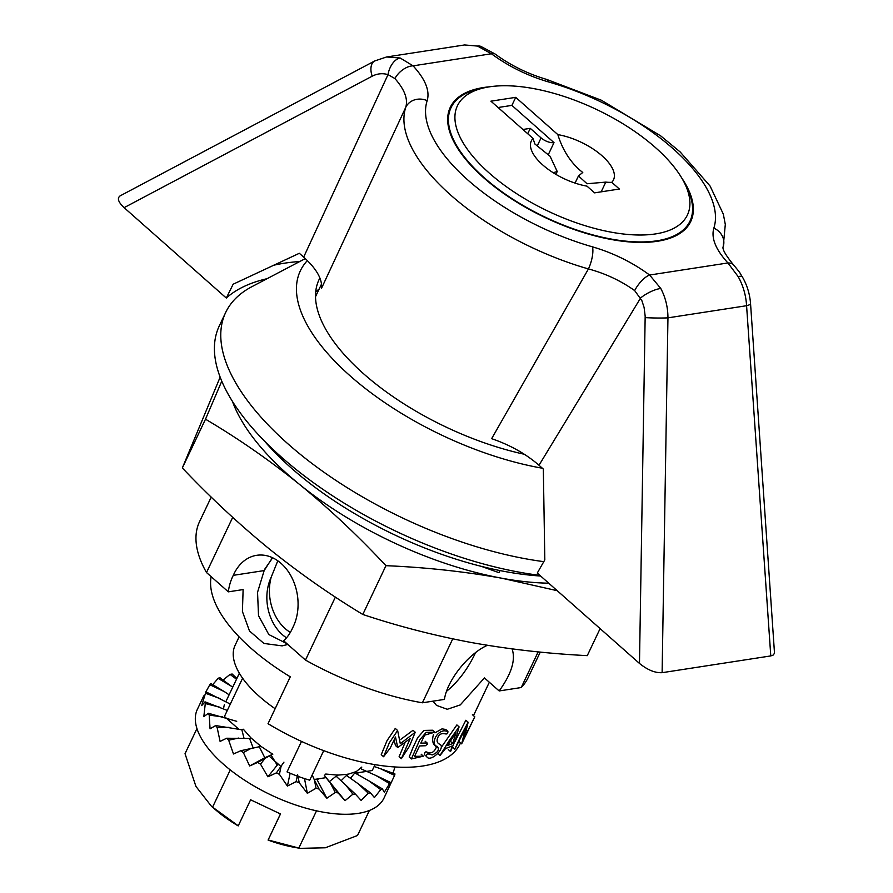 <?xml version="1.0" encoding="UTF-8"?>
<svg xmlns="http://www.w3.org/2000/svg" width="893" height="893" viewBox="0 0 893 893"><rect width="100%" height="100%" fill="white"/><g stroke="black" fill="none" stroke-linecap="round" stroke-linejoin="round"><path stroke-width="1.34" d="M452.751 638.863L422.389 702.791L444.446 699.398C446.98 680.566 468.323 653.698 487.422 645.293M475.578 652.593C467.977 668.745 458.299 681.649 446.533 691.327M512.057 648.876C515.864 659.726 511.566 673.746 499.165 690.948L484.43 677.921L460.263 704.923L447.259 709.288L436.476 705.347L433.016 701.15M272.465 557.701L264.161 570.582L257.541 592.316L258.524 615.679L268.804 634.532L286.843 643.607M335.377 597.093L305.473 660.072L283.65 640.772A45.465 34.157 -98.8 0 0 292.658 627.824A45.465 34.157 -98.8 0 0 281.105 563.405A45.465 34.157 -98.8 0 0 256.682 555.312A45.465 34.157 -98.8 0 0 233.307 575.338L264.161 570.582M464.46 737.518L474.797 716.8L461.659 743.836L465.566 728.253L454.827 749.171L461.067 735.464L468.133 722.258L464.46 737.518M445.663 748.434L439.981 755.534L449.079 740.855L459.08 726.869L455.575 739.493L450.563 751.56L452.037 745.979A152.1 67.299 -154.6 0 1 445.663 748.434M459.08 726.857L456.881 724.915L441.711 746.749M447.895 731.367C447.906 737.138 443.308 730.742 438.787 735.575C436.197 740.152 436.599 743.076 440.003 744.327C446.009 748.01 430.091 762.935 426.731 756.672C425.358 751.995 430.649 754.808 432.379 754.875C438.095 752.341 439.702 749.506 437.213 746.381C431.118 745.376 434.858 732.003 444.212 730.764L447.895 731.367L445.741 729.481L442.046 728.855L434.936 732.852M433.44 734.649C431.754 740.61 432.781 744.639 436.521 746.727C434.757 751.437 432.022 753.469 428.294 752.81C425.715 751.125 424.465 751.772 424.577 754.764L426.731 756.672M452.829 743.434L455.977 732.584L447.616 745.432A152.1 67.299 25.4 0 0 452.829 743.434L450.619 741.469L450.954 740.33M450.05 741.726A148.796 65.836 25.4 0 0 450.619 741.469M460.554 742.864L460.085 743.858A148.796 65.836 -154.6 0 1 268.023 723.698L290.281 676.816A148.796 65.836 -154.6 0 1 211.15 576.655M287.825 644.467L282.121 645.873L263.915 643.44L249.482 630.971L242.416 611.493L243.119 589.57L228.329 591.847L206.506 572.547A181.859 80.47 -154.6 0 1 199.541 521.668L211.217 497.1M397.619 730.496L395.286 728.431L387.026 740.643L381.244 754.674L383.577 756.739M404.786 743.222L399.104 756.706L401.359 758.693L410.188 738.556L397.731 747.53L395.499 737.004L390.286 747.977L383.566 756.728L389.393 742.697L397.631 730.507L400.298 743.69L415.234 732.26L409.418 746.269L401.359 758.693M415.245 732.26L413.024 730.295L400.946 739.248M394.114 739.929L395.443 745.51L397.731 747.53M434.746 732.148L432.58 730.228L424.019 730.418L417.656 737.73L413.024 747.508L409.195 757.018L411.383 758.961L419.844 739.694L426.184 732.349L434.779 732.182L424.633 735.151L420.826 743.166L427.01 742.976L427.345 744.204L425.414 745.744L419.509 745.945L414.553 756.371L423.382 756.17L411.383 758.95M468.133 722.258L465.856 720.249L454.928 741.636M538.166 651.879L521.222 687.543L499.165 690.948M232.705 517.371L206.506 572.547M233.307 575.338A45.465 34.157 -98.8 0 0 228.329 591.847M422.389 702.791A181.859 80.47 -154.6 0 1 305.473 660.072M540.265 652.08L528.109 677.687A181.859 80.47 -154.6 0 1 521.222 687.543M315.687 292.056A177.729 78.64 -154.6 0 1 319.181 288.997M319.884 277.991A177.729 78.64 25.4 0 0 319.024 279.688A177.729 78.64 25.4 0 0 524.314 454.258M542.375 468.222A198.391 87.782 -154.6 0 1 350.257 375.975A198.391 87.782 -154.6 0 1 307.371 260.577M543.781 561.652A247.997 109.727 -154.6 0 1 306.254 459.069A247.997 109.727 -154.6 0 1 225.661 312.494A247.997 109.727 -154.6 0 1 251.882 286.686L305.306 258.602M539.885 575.36A247.997 109.727 -154.6 0 1 300.952 473.29A247.997 109.727 -154.6 0 1 219.298 325.889L225.661 312.494M277.801 560.793L271.171 577.28A42.161 31.668 -98.8 0 0 290.348 632.389M264.987 568.796L272.131 558.516A49.595 37.26 -98.8 0 1 272.945 557.924M271.171 577.28A41.335 31.054 -98.8 0 0 286.519 637.803M750.555 303.709C749.852 294.199 747.173 285.347 742.518 277.165A16.532 4.443 -30 0 0 738.12 276.551C743.121 285.481 745.945 295.203 746.581 305.719A16.532 2.634 -4 0 0 750.555 303.709L774.51 653.274L773.092 655.127L770.782 655.92L662.115 672.686C655.094 673.043 647.548 669.962 639.477 663.432L537.285 573.06L544.819 559.844L543.335 469.082L539.004 465.253C525.832 453.834 510.037 444.971 491.641 438.675L588.431 268.927A16.532 5.213 -74 0 0 592.472 246.848A157.068 69.498 -154.6 0 1 427.178 100.663A16.532 14.801 18.1 0 0 405.735 107.35C408.201 99.112 404.585 89.512 394.907 78.551L388.02 74.621A16.532 9.879 -73.2 0 1 400.176 58L413.091 65.848C425.347 79.22 430.035 90.829 427.178 100.663M639.477 663.432L645.17 316.133L644.087 307.393L641.833 300.539L634.666 290.593C620.713 280.692 605.309 273.47 588.431 268.927A173.599 76.809 -154.6 0 1 405.735 107.35L321.547 288.238C322.395 279.051 316.423 268.67 303.665 257.117L299.334 253.288L233.151 284.208L226.309 298.039A257.91 114.125 -154.6 0 1 267.13 278.672M394.907 78.551A16.532 9.868 -43.1 0 1 413.091 65.848L491.407 53.77L477.498 46.079A16.532 10.582 -72 0 1 480.735 46.336L464.583 44.951L386.636 56.985L400.176 58M634.666 290.593A16.532 6.139 -53.2 0 1 649.624 275.033L660.787 288.484C665.519 297.458 667.908 307.237 667.953 317.852A16.532 1.016 0.9 0 1 645.17 317.607M539.004 465.253L640.605 297.994A16.532 5.146 -27.9 0 1 660.787 288.484M477.498 46.079L464.583 44.951M386.513 56.996L374.714 60.958L120.187 195.835C116.905 198.157 118.211 202.097 124.116 207.656L226.309 298.039M494.945 53.915A16.532 6.139 -53.2 0 0 491.407 53.77C508.653 66.439 527.696 75.838 548.548 81.944A16.532 5.213 -74 0 0 546.739 79.444C527.752 73.851 510.483 65.334 494.945 53.915L480.735 46.336M738.12 276.551L727.929 262.955A16.532 9.868 -43.1 0 1 733.655 265.054L733.655 265.054C725.473 254.952 721.99 248.823 723.196 246.669L725.306 224.444L723.33 214.153L710.102 186.057L680.187 151.966L660.697 135.881L601.369 100.228L546.739 79.444M592.472 246.848C613.324 252.965 632.367 262.352 649.624 275.033L727.929 262.955C715.684 249.582 710.984 237.973 713.842 228.128A16.532 14.801 18.1 0 1 723.196 246.669M303.665 257.117L388.02 74.621C382.572 73.036 377.292 73.561 372.191 76.195A16.532 9.689 -117.9 0 1 374.714 60.958M272.867 557.891L272.131 558.516M273.269 265.333A257.91 114.125 -154.6 0 1 299.802 261.504M375.038 764.654L372.247 770.525L355.291 773.137M326.068 777.647L314.191 779.477M323.724 750.645L309.704 780.169A81.006 35.843 -154.6 0 1 297.961 776.33M297.291 776.084A81.006 35.843 -154.6 0 1 287.033 771.887L301.51 741.413M281.206 766.73L269.184 756.103M238.766 729.201L224.422 716.51L242.606 678.211M223.596 708.852A81.006 35.843 -154.6 0 1 224.4 704.733M681.794 178.064A133.09 58.893 -154.6 0 1 690.735 221.486A133.09 58.893 -154.6 0 1 545.255 217.602A133.09 58.893 -154.6 0 1 450.284 107.316A133.09 58.893 -154.6 0 1 489.587 86.8M239.357 673.233L225.862 701.664M275.133 708.718A96.723 42.797 -154.6 0 1 235.127 645.248L239.101 636.876M533.043 138.437L490.916 101.177L515.719 97.348L557.846 134.609A68.181 51.225 -98.8 0 0 582.772 172.472L578.452 175.943L587.058 183.757L605.789 182.105A68.181 51.225 -98.8 0 0 611.794 182.328L619.374 189.026L594.571 192.855L586.991 186.146A45.465 20.115 -154.6 0 1 534.137 155.315A45.465 20.115 -154.6 0 1 533.043 138.437A68.181 51.225 81.2 0 0 534.952 144.052L550.088 156.275L557.221 171.512L553.582 172.606A68.181 51.225 81.2 0 0 554.854 173.744M605.789 182.105L601.179 191.839M655.562 233.91A127.308 56.326 -154.6 0 1 491.987 175.452A127.308 56.326 -154.6 0 1 484.319 87.782A127.308 56.326 -154.6 0 1 596.58 109.493A127.308 56.326 -154.6 0 1 684.362 182.775A127.308 56.326 -154.6 0 1 655.562 233.91M684.362 182.775L686.817 187.664A132.264 58.525 -154.6 0 1 689.988 221.129A132.264 58.525 -154.6 0 1 656.891 240.797A132.264 58.525 -154.6 0 1 512.415 198.916A132.264 58.525 -154.6 0 1 451.032 107.662A132.264 58.525 -154.6 0 1 478.972 88.965L484.319 87.782M515.719 97.348L511.901 105.385L554.006 142.634A9.923 4.387 25.4 0 1 541.058 137.902L530.263 128.346L522.918 129.485M511.901 105.385L498.082 107.517M530.263 128.346L527.707 133.727M554.006 142.634L548.425 154.4M557.846 134.609A45.465 20.115 -154.6 0 1 602.072 155.806A45.465 20.115 -154.6 0 1 611.794 182.328M196.951 728.576L185.03 753.692L195.947 786.443L211.529 806.379L238.264 825.813L250.609 799.793L280.491 813.958L268.09 840.079L280.447 813.936M268.134 839.978L299.97 848.35L325.32 847.792L357.524 835.491L369.412 810.453M268.09 840.079A82.669 36.58 25.4 0 0 293.797 847.223L299.97 848.35M243.343 729.235L250.955 737.886L260.957 746.381L272.812 754.239L271.059 755.031L277.232 765.122L267.9 776.81L260.51 764.118A103.331 45.722 -154.6 0 1 257.72 762.41L249.649 765.96L243.354 752.565A103.331 45.722 -154.6 0 1 240.898 750.689L233.486 753.982L228.675 740.185A103.331 45.722 -154.6 0 1 226.666 738.232L220.091 741.413L217.133 727.527A103.331 45.722 -154.6 0 1 215.659 725.574L210.056 728.8L209.208 715.126A103.331 45.722 -154.6 0 1 208.337 713.261L203.827 716.677L205.278 703.539A103.331 45.722 -154.6 0 1 205.033 701.842L201.673 705.593L205.49 693.258A103.331 45.722 -154.6 0 1 205.892 691.818L209.833 684.741A103.331 45.722 -154.6 0 1 210.871 683.614L224.344 691.617L209.833 684.741M325.755 774.041L337.788 775.124L348.091 774.231L356.296 771.563L361.81 767.087M394.572 775.403L380.161 768.572L394.974 773.963A103.331 45.722 -154.6 0 1 394.572 775.403L384.035 798.018A103.331 45.722 -154.6 0 1 271.081 795.004A103.331 45.722 -154.6 0 1 197.353 709.377L203.738 695.915M394.963 766.964L393.009 773.249M390.42 784.579L390.621 782.469A103.331 45.722 -154.6 0 1 389.594 783.607L384.325 792.214L382.327 788.854A103.331 45.722 -154.6 0 1 380.708 789.624L374.413 797.572L370.428 792.817A103.331 45.722 -154.6 0 1 368.307 793.196L361.129 800.429L355.47 794.19A103.331 45.722 -154.6 0 1 352.925 794.167L345.033 800.664L338.101 792.917A103.331 45.722 -154.6 0 1 335.243 792.493L326.849 798.253L319.069 789.055A103.331 45.722 -154.6 0 1 316.033 788.24L307.359 793.319L299.222 782.77A103.331 45.722 -154.6 0 1 296.13 781.598L287.412 786.063L279.409 774.331A103.331 45.722 -154.6 0 1 276.406 772.858L267.9 776.81M212.668 684.674L218.138 678.367A103.331 45.722 -154.6 0 1 219.756 677.586L232.705 687.253M223.06 680.031L230.037 674.405A103.331 45.722 -154.6 0 1 232.158 674.014L236.879 678.446M236.399 677.999L237.382 677.396M229.11 694.81L224.344 691.617M230.316 704.086L205.892 691.818M220.303 698.65L205.49 693.258M227.302 710.437L205.033 701.842M219.756 707.2L205.278 703.539M236.712 721.31L208.337 713.261M237.415 728.007L237.527 728.956M222.725 716.912L209.208 715.126M243.097 729.201L241.869 729.793L215.659 725.574M241.869 729.793L244.012 738.277M229.088 727.349L217.133 727.527M250.955 737.886L249.56 738.489L226.666 738.232M249.56 738.489L253.255 748.133M238.554 738.065L228.675 740.185M260.957 746.381L240.898 750.689M259.428 747.028L264.819 757.744L249.649 765.96M250.721 748.58L243.354 752.565M271.059 755.031L257.72 762.41M264.819 757.744L272.812 754.239M265.042 758.447L260.51 764.118M283.941 762.153L276.406 772.858M277.232 765.122L278.649 764.475M290.125 773.226L287.412 786.063M280.904 767.221L279.409 774.331M299.222 782.77L297.615 774.532L296.13 781.598M304.491 778.584L307.359 793.319M312.193 774.923L314.436 780.047L316.033 788.24M316.769 779.076L326.849 798.253M314.436 780.047L319.069 789.055M325.845 774.209L324.326 775.403L330.644 783.541L335.243 792.493M317.316 779.712L318.689 778.785M324.326 775.403L345.033 800.664M330.644 783.541L338.101 792.917M337.788 775.124L336.404 776.475L345.513 784.847L352.925 794.167M329.684 781.353L337.654 774.957M345.513 784.847L355.47 794.19M348.091 774.231L346.864 775.716L358.406 783.92L368.307 793.196M341.059 780.761L347.913 774.064M358.406 783.92L370.428 792.817M356.296 771.563L355.269 773.171L368.764 780.783L380.708 789.624M350.458 778.261L356.084 771.396M368.764 780.783L382.327 788.854M361.241 768.951L376.12 775.593L389.594 783.607M357.233 774.276L358.249 772.679M376.12 775.593L390.621 782.469M380.161 768.572L374.145 766.518M236.522 679.205L230.037 674.405M231.7 686.427L218.138 678.367M298.798 848.127L316.513 810.822M212.545 807.227L230.26 769.922M211.529 806.379L216.251 810.397A82.669 36.58 25.4 0 0 238.208 825.902L238.264 825.813M264.295 440.874A223.194 98.755 25.4 0 0 540.645 576.03M600.107 628.616L587.27 655.641C547.543 653.631 508.943 649.267 471.482 642.547C434.065 635.515 397.831 626.16 362.804 614.462C330.421 594.894 299.155 572.971 269.016 548.704C239 524.146 210.112 497.234 182.339 467.965L220.158 377.114M221.777 381.155L205.502 419.185L182.339 467.965M481.416 566.385L498.975 572.659L499.968 570.56M232.437 401.381A223.194 98.755 25.4 0 0 299.535 484.419A223.194 98.755 25.4 0 0 502 578.262A223.194 98.755 25.4 0 0 548.726 583.185M557.232 590.697L502 578.262C464.427 571.542 425.749 567.345 385.955 565.682L362.804 614.462M205.502 419.185C238.04 438.407 269.385 460.152 299.535 484.419C329.539 508.988 358.35 536.079 385.955 565.682M662.115 672.686L667.953 317.852L746.581 305.719L770.782 655.92M372.191 76.195L124.116 207.656M548.548 81.944A157.068 69.498 -154.6 0 1 713.842 228.128M541.058 137.902L537.575 145.246M474.775 716.778L472.408 714.69M461.659 743.847L459.292 741.748M439.981 755.534L437.816 753.614M450.552 751.56L448.331 749.595M489.331 682.252L473.48 715.639M427.267 743.11L425.101 741.19M423.36 756.148L421.183 754.228M454.838 749.194L452.572 747.195M742.518 277.165C739.437 272.689 742.217 275.2 733.655 265.054M315.519 296.688L321.525 284.052M578.452 175.943L575.059 183.098M451.032 107.662L448.219 113.59M689.988 221.129L687.175 227.056M557.221 171.512L555.87 174.358"/></g></svg>
